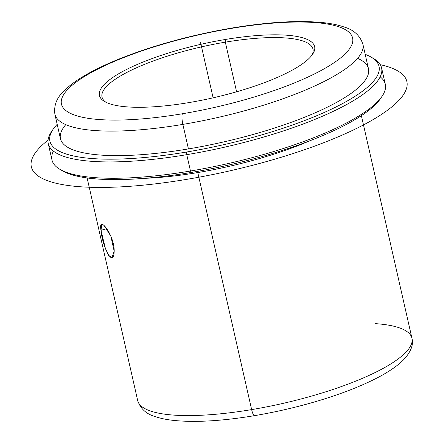<?xml version="1.0" encoding="UTF-8"?>
<svg xmlns="http://www.w3.org/2000/svg" width="443" height="443" viewBox="0 0 443 443"><rect width="100%" height="100%" fill="white"/><g stroke="black" fill="none" stroke-linecap="round" stroke-linejoin="round"><path stroke-width="0.66" d="M104 225.326L110.888 236.23L114.189 251.292L111.902 257.599L108.718 255.572L105.423 248.601L100.998 230.349L106.802 228.599L100.998 230.349L101.746 224.523M105.927 102.255A108.17 26.901 167.2 0 1 102.017 97.061A108.17 26.901 167.2 0 1 225.326 42.163L236.601 91.79L225.326 42.163L225.221 39.499A110.335 27.438 -12.8 0 0 100.816 88.882A110.335 27.438 -12.8 0 0 188.856 102.61A110.335 27.438 -12.8 0 0 313.256 53.226A110.335 27.438 -12.8 0 0 225.221 39.499A110.335 27.438 167.2 0 1 312.586 54.301A110.335 27.438 167.2 0 1 188.856 102.61A110.335 27.438 167.2 0 1 104.614 101.547A110.335 27.438 167.2 0 1 225.221 39.499L225.326 42.163A108.17 26.901 -12.8 0 0 105.927 102.255M87.121 177.959L137.69 400.544C140.437 408.69 146.256 414.039 155.161 416.581C160.521 418.413 166.85 419.709 174.132 420.468C195.69 422.578 222.475 420.977 254.504 415.661C278.37 411.625 301.605 406.076 324.21 399.01C341.747 393.495 357.208 387.542 370.603 381.157C384.829 374.401 395.621 367.48 402.98 360.386C410.788 352.235 413.779 344.853 411.946 338.23A140.625 34.969 167.2 0 1 251.641 409.603A140.625 34.969 167.2 0 1 137.69 400.544A140.625 34.969 -12.8 0 0 251.641 409.603A8.655 1.877 80.5 0 0 254.504 415.661A8.655 1.877 -99.5 0 1 251.641 409.603A140.625 34.969 -12.8 0 0 411.946 338.23A140.625 34.969 -12.8 0 0 375.348 323.634M254.504 415.661A8.655 1.877 80.5 0 0 254.924 415.301A131.97 32.821 167.2 0 1 253.983 415.462M251.641 409.603L197.788 172.571A140.625 34.969 -12.8 0 0 309.779 140.796A140.625 34.969 167.2 0 1 197.788 172.571A140.625 34.969 167.2 0 1 144.518 178.346A140.625 34.969 -12.8 0 0 197.788 172.571L251.641 409.603M53.398 151.085A170.909 42.506 -12.8 0 0 59.988 169.376A170.909 42.506 -12.8 0 0 190.479 171.015L191.298 172.443A168.744 41.963 167.2 0 1 62.457 170.821A168.744 41.963 167.2 0 1 61.272 170.09A168.744 41.963 -12.8 0 0 191.298 172.443A168.744 41.963 -12.8 0 0 381.285 97.382M382.137 96.186L380.531 98.556A168.744 41.963 167.2 0 1 191.298 172.443L190.479 171.015A170.909 42.506 -12.8 0 0 382.137 96.186A170.909 42.506 -12.8 0 0 380.177 76.844M381.595 67.929L385.305 84.275A170.909 42.506 167.2 0 1 190.479 171.015A170.909 42.506 167.2 0 1 51.981 160.006L48.265 143.659A170.909 42.506 -12.8 0 0 186.763 154.668L190.479 171.015L186.763 154.668A170.909 42.506 -12.8 0 0 381.595 67.929A170.909 42.506 -12.8 0 0 372.303 57.845M52.285 130.547A170.909 42.506 -12.8 0 0 48.265 143.659M371.118 57.108L373.587 58.554A170.909 42.506 167.2 0 1 186.763 154.668A170.909 42.506 167.2 0 1 51.438 131.743L53.044 129.373A168.744 41.963 -12.8 0 0 186.658 152.01L186.763 154.668L186.658 152.01A168.744 41.963 -12.8 0 0 371.118 57.108A168.744 41.963 -12.8 0 0 365.193 54.345A168.744 41.963 167.2 0 1 344.471 102.538A168.744 41.963 167.2 0 1 186.658 152.01A168.744 41.963 167.2 0 1 57.186 124.322A168.744 41.963 -12.8 0 0 53.044 129.373M65.78 124.638A157.929 39.277 -12.8 0 0 188.436 148.914A157.929 39.277 -12.8 0 0 334.504 103.501A157.929 39.277 -12.8 0 0 357.579 58.338M54.888 114.216A157.929 39.277 -12.8 0 0 182.865 124.394L188.436 148.914A157.929 39.277 167.2 0 1 60.458 138.737L54.888 114.216C53.736 105.273 56.842 97.443 64.207 90.726C68.754 86.186 74.623 81.711 81.817 77.298C91.983 71.052 104.387 64.966 119.029 59.035C153.14 45.435 190.817 35.091 232.06 28.003A8.655 1.877 80.5 0 0 231.639 28.363A149.274 37.123 -12.8 0 0 63.327 95.173A149.274 37.123 -12.8 0 0 182.438 113.746A8.655 1.877 80.5 0 0 182.865 124.394A157.929 39.277 -12.8 0 0 362.9 44.239A157.929 39.277 167.2 0 1 182.865 124.394A157.929 39.277 167.2 0 1 54.888 114.216M368.471 68.759A157.929 39.277 167.2 0 1 188.436 148.914L182.865 124.394A8.655 1.877 -99.5 0 1 182.438 113.746A149.274 37.123 -12.8 0 0 350.745 46.936A149.274 37.123 -12.8 0 0 231.639 28.363A8.655 1.877 -99.5 0 1 232.06 28.003C268.214 22.012 298.416 20.201 322.659 22.582C331.059 23.451 338.286 24.952 344.344 27.084C353.891 29.952 360.076 35.673 362.9 44.239L368.471 68.759M231.639 28.363A149.274 37.123 167.2 0 1 350.745 46.936A149.274 37.123 167.2 0 1 182.438 113.746A149.274 37.123 167.2 0 1 63.327 95.173A149.274 37.123 167.2 0 1 231.639 28.363M311.706 55.502A108.17 26.901 -12.8 0 0 225.326 42.163A108.17 26.901 167.2 0 1 312.985 49.134A108.17 26.901 167.2 0 1 311.706 55.502M114.189 251.292C114.61 235.028 97.792 213.659 100.998 230.349C102.233 246.114 113.425 269.183 114.189 251.292M213.116 97.809L200.541 42.445M380.271 64.678A192.544 47.883 167.2 0 1 280.131 157.592A192.544 47.883 167.2 0 1 79.773 186.713A192.544 47.883 167.2 0 1 48.054 140.154M411.946 338.23L361.377 115.651M59.988 169.376L62.457 170.821"/></g></svg>
